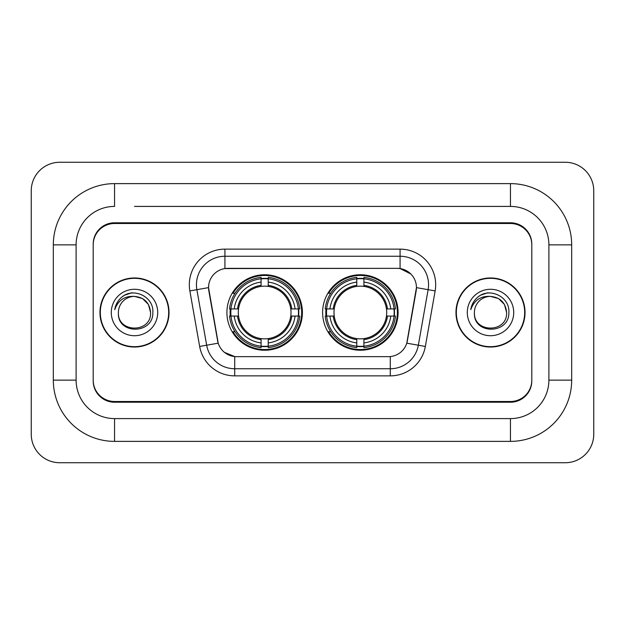 <?xml version="1.0" encoding="UTF-8"?>
<svg xmlns="http://www.w3.org/2000/svg" width="625" height="625" viewBox="0 0 625 625"><rect width="100%" height="100%" fill="white"/><g stroke="black" fill="none" stroke-linecap="round" stroke-linejoin="round"><path stroke-width="0.94" d="M322.609 312.5A37.734 37.734 0 0 0 360.352 350.234A37.734 37.734 0 0 0 398.086 312.5A37.734 37.734 0 0 0 360.352 274.766A37.734 37.734 0 0 0 322.609 312.5M226.914 312.5A37.734 37.734 0 0 0 264.648 350.234A37.734 37.734 0 0 0 302.391 312.5A37.734 37.734 0 0 0 264.648 274.766A37.734 37.734 0 0 0 226.914 312.5M208.547 287.578A19.227 19.227 0 0 0 208.836 290.914L217.625 340.758A19.227 19.227 0 0 0 236.555 356.648L388.445 356.648A19.227 19.227 0 0 0 407.375 340.758L416.164 290.914A19.227 19.227 0 0 0 397.234 268.352L227.766 268.352A19.227 19.227 0 0 0 208.547 287.578L208.758 284.734M230.305 316.062A34.531 34.531 0 0 1 230.305 308.938M326 316.062A34.531 34.531 0 0 1 326 308.938M134.492 206.406L510.445 206.406L134.492 206.406M571.68 244.859L548.891 244.859L548.891 380.141L548.891 244.859A38.453 38.453 0 0 0 510.445 206.406L510.445 183.625L114.555 183.625A61.234 61.234 0 0 0 53.32 244.859L53.32 380.141A61.234 61.234 0 0 0 114.555 441.375L510.445 441.375A61.234 61.234 0 0 0 571.68 380.141L571.68 244.859A61.234 61.234 0 0 0 510.445 183.625M510.445 441.375L510.445 418.594L114.555 418.594L510.445 418.594A38.453 38.453 0 0 0 548.891 380.141L571.68 380.141M53.32 380.141L76.109 380.141L76.109 244.859L76.109 380.141A38.453 38.453 0 0 0 114.555 418.594L114.555 441.375M510.445 223.5L114.555 223.5A21.359 21.359 0 0 0 93.195 244.859L93.195 380.141A21.359 21.359 0 0 0 114.555 401.5L510.445 401.5A21.359 21.359 0 0 0 531.805 380.141L531.805 244.859A21.359 21.359 0 0 0 510.445 223.5M114.555 183.625L114.555 206.406A38.453 38.453 0 0 0 76.109 244.859L53.32 244.859M593.75 190.742A28.484 28.484 0 0 0 565.266 162.266L59.734 162.266A28.484 28.484 0 0 0 31.25 190.742L31.25 434.258A28.484 28.484 0 0 0 59.734 462.734L565.266 462.734A28.484 28.484 0 0 0 593.75 434.258L593.75 190.742M99.961 312.5A34.531 34.531 0 0 0 134.492 347.031A34.531 34.531 0 0 0 169.023 312.5A34.531 34.531 0 0 0 134.492 277.969A34.531 34.531 0 0 0 99.961 312.5M455.977 312.5A34.531 34.531 0 0 0 490.508 347.031A34.531 34.531 0 0 0 525.039 312.5A34.531 34.531 0 0 0 490.508 277.969A34.531 34.531 0 0 0 455.977 312.5M224.922 249.133L400.078 249.133A35.602 35.602 0 0 1 435.141 290.914L425.344 346.453A35.602 35.602 0 0 1 390.289 375.867L234.711 375.867A35.602 35.602 0 0 1 199.656 346.453L189.859 290.914A35.602 35.602 0 0 1 224.922 249.133L224.922 256.25L400.078 256.25A28.484 28.484 0 0 1 428.125 289.68L418.336 345.211A28.484 28.484 0 0 1 390.289 368.75L234.711 368.75A28.484 28.484 0 0 1 206.664 345.211L196.875 289.68A28.484 28.484 0 0 1 224.922 256.25L224.922 268.57L397.234 268.352L400.078 268.57L410.82 273.984M388.445 356.648L236.555 356.648M234.711 375.867L234.711 356.555L224.453 352.359M428.125 289.68L416.453 287.617L406.781 343.18L418.336 345.211L428.125 289.68L435.141 290.914M199.656 346.453L218.219 343.18L208.547 287.617L196.875 289.68A28.484 28.484 0 0 1 196.438 284.734M407.375 340.758L407.258 341.367M217.742 341.367L217.625 340.758M531.805 244.148A21.359 21.359 0 0 0 510.445 222.781L114.555 222.781A21.359 21.359 0 0 0 93.195 244.148L93.195 380.852A21.359 21.359 0 0 0 114.555 402.219L510.445 402.219A21.359 21.359 0 0 0 531.805 380.852L531.805 244.859M93.195 244.148L93.195 244.859M93.195 380.141L93.195 380.852M531.805 380.852L531.805 380.141M168.672 312.5A34.18 34.18 0 0 0 134.492 278.32A34.18 34.18 0 0 0 100.32 312.5A34.18 34.18 0 0 0 134.492 346.68A34.18 34.18 0 0 0 168.672 312.5M150.586 312.5C151.578 333.266 117.414 333.266 118.398 312.5C116.898 335 153.57 334.477 152.844 312.5C154.094 297.109 134.102 287.133 122.258 296.742C118.07 300.094 115.57 304.406 114.742 309.68C118.055 300.234 124.641 295.812 134.492 296.406L142.539 298.562L148.43 304.453L150.586 312.5C151.578 333.266 117.414 333.266 118.398 312.5C117.414 333.266 151.578 333.266 150.586 312.5C151.578 333.266 117.414 333.266 118.398 312.5C117.414 333.266 151.578 333.266 150.586 312.5L148.43 304.453L142.539 298.562L134.492 296.406L142.539 298.562L148.43 304.453L150.586 312.5C149.633 302.719 144.266 297.359 134.492 296.406A16.094 16.094 0 0 0 118.398 312.5M111.281 312.5A23.219 23.219 0 0 0 134.492 335.719A23.219 23.219 0 0 0 157.711 312.5A23.219 23.219 0 0 0 134.492 289.281A23.219 23.219 0 0 0 111.281 312.5M122.25 296.75L124.516 295.227L131.953 292.711M524.68 312.5A34.18 34.18 0 0 0 490.508 278.32A34.18 34.18 0 0 0 456.328 312.5A34.18 34.18 0 0 0 490.508 346.68A34.18 34.18 0 0 0 524.68 312.5M506.602 312.5C507.586 333.266 473.422 333.266 474.414 312.5C472.914 335 509.586 334.477 508.859 312.5C510.102 297.109 490.109 287.133 478.273 296.742C474.086 300.094 471.578 304.406 470.758 309.68C474.07 300.234 480.656 295.812 490.508 296.406L498.555 298.562L504.445 304.453L506.602 312.5C507.586 333.266 473.422 333.266 474.414 312.5C473.422 333.266 507.586 333.266 506.602 312.5C507.586 333.266 473.422 333.266 474.414 312.5A16.094 16.094 0 0 1 490.508 296.406L498.555 298.562L504.445 304.453L506.602 312.5L504.445 304.453L498.555 298.562L490.508 296.406C500.281 297.359 505.648 302.719 506.602 312.5M467.289 312.5A23.219 23.219 0 0 0 490.508 335.719A23.219 23.219 0 0 0 513.719 312.5A23.219 23.219 0 0 0 490.508 289.281A23.219 23.219 0 0 0 467.289 312.5M478.266 296.75L480.531 295.227L487.961 292.711M268.211 346.203L268.211 347.633A35.32 35.32 0 0 0 299.789 316.062L298.359 316.062A33.891 33.891 0 0 1 268.211 346.203L268.211 342.906A30.617 30.617 0 0 0 295.062 316.062L290.758 316.062A26.344 26.344 0 0 0 268.211 286.398L268.211 278.797A33.891 33.891 0 0 1 298.359 308.938L299.789 308.938A35.32 35.32 0 0 0 268.211 277.367L268.211 278.797M230.945 316.062L229.516 316.062A35.32 35.32 0 0 0 261.094 347.633L261.094 346.203A33.891 33.891 0 0 1 230.945 316.062L234.242 316.062A30.617 30.617 0 0 0 261.094 342.906L261.094 338.602A26.344 26.344 0 0 0 290.758 316.062L291.805 316.062A27.391 27.391 0 0 1 268.211 339.656L268.211 342.906M261.094 278.797L261.094 277.367A35.32 35.32 0 0 0 229.516 308.938L230.945 308.938A33.891 33.891 0 0 1 261.094 278.797L261.094 282.094A30.617 30.617 0 0 0 234.242 308.938L238.547 308.938A26.344 26.344 0 0 0 261.094 338.602L261.094 339.656A27.391 27.391 0 0 1 237.5 316.062L234.242 316.062M231.016 316.062A33.82 33.82 0 0 1 231.016 308.938M268.211 278.867A33.82 33.82 0 0 0 261.094 278.867M298.289 308.938A33.82 33.82 0 0 1 298.289 316.062M298.359 308.938L295.062 308.938A30.617 30.617 0 0 0 268.211 282.094M295.062 316.062L298.359 316.062M261.094 342.906L261.094 346.203M290.758 308.938L295.062 308.938M268.211 338.648L268.211 339.656M261.094 338.602A26.344 26.344 0 0 1 238.547 316.062L237.5 316.062M268.211 346.133A33.82 33.82 0 0 1 261.094 346.133M234.242 308.938L230.945 308.938M261.094 286.352L261.094 282.094M268.211 286.398A26.344 26.344 0 0 0 238.547 308.938L237.5 308.938A27.391 27.391 0 0 1 261.094 285.344M268.211 286.352L268.211 285.344A27.391 27.391 0 0 1 291.805 308.938M235.023 293.273L233.008 293.273A37.023 37.023 0 0 1 301.68 312.5A37.023 37.023 0 0 1 233.008 331.727L235.023 331.727M363.906 346.203L363.906 347.633A35.32 35.32 0 0 0 395.484 316.062L394.055 316.062A33.891 33.891 0 0 1 363.906 346.203L363.906 342.906A30.617 30.617 0 0 0 390.758 316.062L386.453 316.062A26.344 26.344 0 0 0 363.906 286.398L363.906 278.797A33.891 33.891 0 0 1 394.055 308.938L395.484 308.938A35.32 35.32 0 0 0 363.906 277.367L363.906 278.797M326.641 316.062L325.211 316.062A35.32 35.32 0 0 0 356.789 347.633L356.789 346.203A33.891 33.891 0 0 1 326.641 316.062L329.938 316.062A30.617 30.617 0 0 0 356.789 342.906L356.789 338.602A26.344 26.344 0 0 0 386.453 316.062L387.5 316.062A27.391 27.391 0 0 1 363.906 339.656L363.906 342.906M356.789 278.797L356.789 277.367A35.32 35.32 0 0 0 325.211 308.938L326.641 308.938A33.891 33.891 0 0 1 356.789 278.797L356.789 282.094A30.617 30.617 0 0 0 329.938 308.938L334.242 308.938A26.344 26.344 0 0 0 356.789 338.602L356.789 339.656A27.391 27.391 0 0 1 333.195 316.062L329.938 316.062M326.711 316.062A33.82 33.82 0 0 1 326.711 308.938M363.906 278.867A33.82 33.82 0 0 0 356.789 278.867M393.984 308.938A33.82 33.82 0 0 1 393.984 316.062M394.055 308.938L390.758 308.938A30.617 30.617 0 0 0 363.906 282.094M390.758 316.062L394.055 316.062M356.789 342.906L356.789 346.203M386.453 308.938L390.758 308.938M363.906 338.648L363.906 339.656M356.789 338.602A26.344 26.344 0 0 1 334.242 316.062L333.195 316.062M363.906 346.133A33.82 33.82 0 0 1 356.789 346.133M329.938 308.938L326.641 308.938M356.789 286.352L356.789 282.094M363.906 286.398A26.344 26.344 0 0 0 334.242 308.938L333.195 308.938A27.391 27.391 0 0 1 356.789 285.344M363.906 286.352L363.906 285.344A27.391 27.391 0 0 1 387.5 308.938M330.727 293.273L328.703 293.273A37.023 37.023 0 0 1 397.375 312.5A37.023 37.023 0 0 1 328.703 331.727L330.727 331.727M400.078 249.133L400.078 268.57M390.289 356.555L390.289 375.867M189.859 290.914L196.875 289.68M418.336 345.211L425.344 346.453M268.211 338.602A26.344 26.344 0 0 0 290.758 316.062M261.094 346.453A34.141 34.141 0 0 0 268.211 346.453M298.602 316.062A34.141 34.141 0 0 0 298.602 308.938M268.211 278.547A34.141 34.141 0 0 0 261.094 278.547M363.906 338.602A26.344 26.344 0 0 0 386.453 316.062M356.789 346.453A34.141 34.141 0 0 0 363.906 346.453M394.305 316.062A34.141 34.141 0 0 0 394.305 308.938M363.906 278.547A34.141 34.141 0 0 0 356.789 278.547"/></g></svg>
